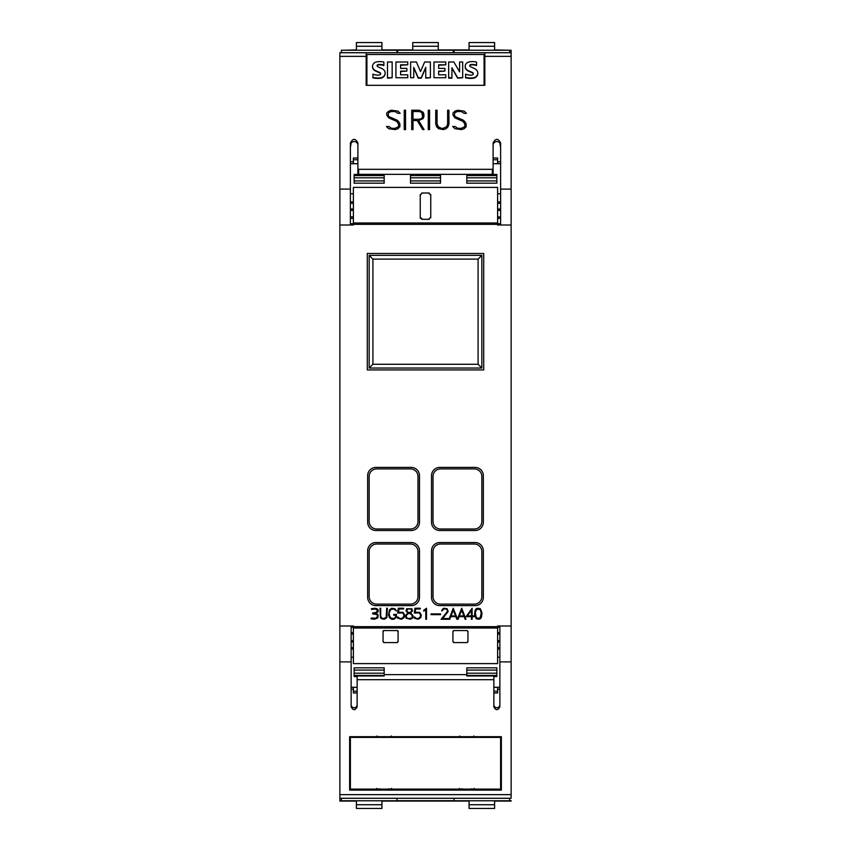 <?xml version="1.0" encoding="UTF-8"?>
<svg xmlns="http://www.w3.org/2000/svg" width="851" height="851" viewBox="0 0 851 851"><rect width="100%" height="100%" fill="white"/><g stroke="black" fill="none" stroke-linecap="round" stroke-linejoin="round"><path stroke-width="1.28" d="M339.868 52.73L484.836 52.73L484.836 85.313L366.164 85.313L366.164 52.73L339.868 52.73L339.868 625.996L353.388 625.996L353.388 663.61L497.612 663.61L497.612 625.996L511.132 625.996L511.132 50.305L509.632 50.305M339.868 189.103L350.389 189.103L350.389 142.979C352.888 138.149 355.388 138.149 357.899 142.979L357.899 168.572L358.643 169.328L492.357 169.328L493.101 168.572L493.101 142.979C495.612 138.149 498.112 138.149 500.611 142.979L500.611 189.103L511.132 189.103M500.611 189.103L500.611 225.004M454.913 128.692L452.7 126.501L455.083 126.501L457.795 128.32L461.359 128.32L464.827 126.618L464.827 124.055L463.082 121.459L454.881 117.842L452.977 115.002L452.977 113.066L454.913 111.162L457.721 110.226L464.231 111.151L466.422 113.332L464.04 113.332L461.327 111.524L457.764 111.524L455.115 112.406L454.296 114.885L455.157 116.587L463.338 120.172L465.21 122.033L466.125 123.916L466.125 126.767L464.231 128.671L461.423 129.607L454.913 128.692M428.276 129.607L428.276 110.226L429.574 110.226L429.574 129.607L428.276 129.607L428.276 110.258L429.574 110.258L429.574 129.607M404.236 129.607L404.236 110.226L405.544 110.226L405.544 129.607L404.236 129.607L404.236 110.258L405.544 110.258L405.544 129.607M388.662 128.692L386.45 126.501L388.843 126.501L391.556 128.32L395.109 128.32L398.587 126.618L398.587 124.055L396.843 121.459L388.641 117.842L386.737 115.002L386.737 113.066L388.662 111.162L391.471 110.226L397.981 111.151L400.183 113.332L397.8 113.332L395.087 111.524L391.524 111.524L388.864 112.406L388.056 114.885L388.918 116.587L397.098 120.172L398.97 122.033L399.885 123.916L399.885 126.767L397.981 128.671L395.172 129.607L388.662 128.692M411.714 129.607L411.714 110.226L419.213 110.226L423 112.098L423.915 113.991L423.915 116.8L422.99 118.683L418.628 120.555L424.085 129.607L422.67 129.607L417.224 120.555L413.012 120.555L413.012 129.607L411.714 129.607L411.714 110.258L419.213 110.226M436.68 126.799L435.744 124.012L435.744 110.226L437.052 110.226L437.052 123.969L438.776 127.437L441.446 128.32L443.222 128.32L446.732 126.608L447.626 123.969L447.626 110.226L448.934 110.226L448.934 124.012L447.988 126.799L446.094 128.671L443.275 129.607L438.584 128.671L436.68 126.799M350.389 225.004L350.389 189.103M447.626 124.001L446.732 126.608M448.934 124.012L448.934 110.258L447.626 110.258M437.052 110.258L435.744 110.258L435.744 124.012M437.052 124.001L437.946 126.608M446.732 126.639L443.222 128.352L441.446 128.352L437.946 126.639M418.628 120.597L424.064 129.607M413.012 129.607L413.012 120.597M423.915 116.8L423 112.098L419.213 110.258M413.012 119.268L419.149 119.3L421.756 118.417L422.617 116.736L421.756 112.406L419.149 111.524L413.012 111.524L413.012 119.268L419.149 119.268L421.756 118.385L422.617 116.704M400.14 113.332L397.981 111.151L391.471 110.258L388.662 111.194L386.737 113.098L386.737 115.002M399.885 126.767L399.885 123.948L398.97 122.076L397.098 120.204L388.918 116.619L388.056 114.885M398.587 126.661L395.109 128.352L391.556 128.352L388.843 126.533L386.492 126.533M466.391 113.332L464.231 111.151L457.721 110.258L454.913 111.194L452.977 113.098L452.977 115.002M466.125 126.767L466.125 123.948L465.21 122.076L463.338 120.204L455.157 116.619L454.296 114.885M464.827 126.661L461.359 128.352L457.795 128.352L455.083 126.533L452.732 126.533M484.091 85.313L484.091 54.507L366.909 54.507L366.909 85.313M459.604 71.856L459.604 62.006L462.689 62.006L462.689 77.728L457.657 77.728L451.924 67.761L451.924 78.143L448.668 78.143L448.668 62.006L453.86 62.006L459.604 71.856L459.604 62.41M462.689 77.728L457.657 78.143L451.924 68.165M430.393 77.728L425.745 78.143L425.745 67.335L421.245 77.728L418.213 77.728L413.746 67.367L413.746 77.728L410.629 77.728L410.629 62.006L416.416 62.006L420.511 71.59L424.649 62.006L430.393 62.006L430.393 77.728L425.745 77.728M425.745 67.75L421.245 78.143L418.213 78.143L413.746 67.782M413.746 77.728L410.629 77.728M392.162 77.728L387.492 78.143L387.492 62.006L392.162 62.006L392.162 77.728L387.492 77.728M380.642 73.952A1.362 1.34 -0 0 0 379.94 72.995A73.92 72.686 -0 0 0 376.131 71.303A6.489 6.383 180 0 1 373.025 68.782A4.383 4.308 180 0 1 372.515 66.772L372.515 66.357A4.383 4.308 180 0 1 372.983 64.431A5.297 5.212 180 0 1 376.472 61.942A15.563 15.307 180 0 1 383.875 62.123L383.875 65.548A12.488 12.286 -0 0 0 378.472 64.921A1.883 1.851 -0 0 0 377.216 65.548A0.947 0.925 0 0 0 377.067 65.878M377.216 65.548L377.216 65.133A0.947 0.925 0 0 0 377.153 66.091A4.266 4.191 -0 0 0 378.674 67.123L381.546 68.399A6.744 6.638 180 0 1 384.631 70.973A4.659 4.585 180 0 1 385.141 73.058L385.141 73.473A4.659 4.585 180 0 1 384.663 75.484A5.734 5.638 180 0 1 381.014 78.175A20.403 20.062 180 0 1 372.919 77.803L372.919 74.154A16.584 16.307 0 0 0 377.791 75.165A4.712 4.638 -0 0 0 379.94 74.814A1.181 1.159 -0 0 0 380.663 73.75L380.663 73.739A1.362 1.34 -0 0 0 379.94 72.58A73.92 72.686 -0 0 0 376.131 70.899A6.489 6.383 180 0 1 373.025 68.378A4.383 4.308 180 0 1 372.515 66.357M407.757 64.814L400.608 65.229L400.608 68.399L406.852 68.399L406.852 71.09L400.608 71.09L400.608 74.792L407.757 74.792L407.757 77.728L395.938 77.728L395.938 62.006L407.757 62.006L407.757 64.814L400.608 64.814L400.608 68.399M406.852 71.09L400.608 71.495L400.608 74.792M407.757 77.728L395.938 77.728M445.796 64.814L438.648 65.229L438.648 68.399L444.892 68.399L444.892 71.09L438.648 71.09L438.648 74.792L445.796 74.792L445.796 77.728L433.978 77.728L433.978 62.006L445.796 62.006L445.796 64.814L438.648 64.814L438.648 68.399M444.892 71.09L438.648 71.495L438.648 74.792M445.796 77.728L433.978 77.728M473.305 73.952A1.362 1.34 -0 0 0 472.603 72.995A73.92 72.686 -0 0 0 468.795 71.303A6.489 6.383 180 0 1 465.688 68.782A4.383 4.308 180 0 1 465.178 66.772L465.178 66.357A4.383 4.308 180 0 1 465.635 64.431A5.297 5.212 180 0 1 469.124 61.942A15.563 15.307 180 0 1 476.539 62.123L476.539 65.548A12.488 12.286 -0 0 0 471.135 64.921A1.883 1.851 -0 0 0 469.88 65.548A0.947 0.925 -0 0 0 469.731 65.878M469.88 65.548L469.88 65.133A0.947 0.925 -0 0 0 469.816 66.091A4.266 4.191 -0 0 0 471.326 67.123L474.209 68.399A6.744 6.638 180 0 1 477.294 70.973A4.659 4.585 180 0 1 477.794 73.058L477.794 73.473A4.659 4.585 180 0 1 477.326 75.484A5.734 5.638 180 0 1 473.677 78.175A20.403 20.062 180 0 1 465.582 77.803L465.582 74.154A16.584 16.307 -0 0 0 470.454 75.165A4.712 4.638 -0 0 0 472.603 74.814A1.181 1.159 -0 0 0 473.326 73.75L473.326 73.739A1.362 1.34 -0 0 0 472.603 72.58A73.92 72.686 -0 0 0 468.795 70.899A6.489 6.383 180 0 1 465.688 68.378A4.383 4.308 180 0 1 465.178 66.357M451.924 77.728L448.668 77.728M383.875 65.548L383.875 65.133A12.488 12.286 -0 0 0 378.472 64.516A1.883 1.851 -0 0 0 377.216 65.133M385.141 73.058A4.659 4.585 180 0 1 384.663 75.079A5.734 5.638 180 0 1 381.014 77.771A20.403 20.062 180 0 1 372.919 77.388M476.539 65.548L476.539 65.133A12.488 12.286 -0 0 0 471.135 64.516A1.883 1.851 -0 0 0 469.88 65.133M477.794 73.058A4.659 4.585 180 0 1 477.326 75.079A5.734 5.638 180 0 1 473.677 77.771A20.403 20.062 180 0 1 465.582 77.388M493.101 145.244A3.755 3.691 180 0 1 499.867 143.032L500.611 147.595M350.389 147.595L351.133 143.032A3.755 3.691 180 0 1 357.899 145.244M357.899 168.572L357.899 173.593L358.643 174.359L492.357 174.359L493.101 173.593L493.101 168.572M500.611 216.899L497.612 216.899M500.611 210.399L497.612 210.399M497.612 208.995L500.611 208.995M500.611 201.921L497.612 201.921M500.611 203.336L497.612 203.336M353.388 216.899L350.389 216.899M353.388 218.367L350.389 218.367M350.389 208.995L353.388 208.995M353.388 203.336L350.389 203.336M339.868 225.004L353.388 225.004L353.388 222.983L497.612 222.983L497.612 187.39L353.388 187.39L353.388 222.983M483.336 550.788L483.336 597.359A8.265 8.265 0 0 1 475.071 605.625L439.776 605.625A8.265 8.265 0 0 1 431.51 597.359L431.51 550.788A8.265 8.265 0 0 1 439.776 542.534L475.071 542.534A8.265 8.265 0 0 1 483.336 550.788M483.336 475.677L483.336 522.248A8.265 8.265 0 0 1 475.071 530.513L439.776 530.513A8.265 8.265 0 0 1 431.51 522.248L431.51 475.677A8.265 8.265 0 0 1 439.776 467.412L475.071 467.412A8.265 8.265 0 0 1 483.336 475.677M419.49 550.788L419.49 597.359A8.265 8.265 0 0 1 411.224 605.625L375.929 605.625A8.265 8.265 0 0 1 367.664 597.359L367.664 550.788A8.265 8.265 0 0 1 375.929 542.534L411.224 542.534A8.265 8.265 0 0 1 419.49 550.788M419.49 475.677L419.49 522.248A8.265 8.265 0 0 1 411.224 530.513L375.929 530.513A8.265 8.265 0 0 1 367.664 522.248L367.664 475.677A8.265 8.265 0 0 1 375.929 467.412L411.224 467.412A8.265 8.265 0 0 1 419.49 475.677M367.281 369.919L367.281 253.492L483.719 253.492L483.719 369.919L367.281 369.919M353.388 224.334L497.612 224.334L497.612 225.004L511.132 225.004M476.145 618.741L474.55 614.539L475.071 610.369L476.145 608.763L477.741 608.231L480.411 608.763L482.006 612.965L481.496 617.145L480.411 618.741L478.805 619.273L476.145 618.741M449.009 619.273L453.232 608.231L457.466 618.911L461.71 608.231L465.933 619.273L465.167 619.273L464.146 616.645L459.115 616.645L458.104 619.273L456.849 619.273L455.828 616.645L450.796 616.645L449.775 619.273L449.009 619.273M431.021 614.645L431.021 613.911L440.531 613.911L440.531 614.645L431.021 614.645M414.394 618.209L413.788 616.996L414.565 616.996L416.565 618.539L419.032 618.23L420.554 616.039L420.224 614.039L419.075 612.88L414.363 613.06L414.905 608.231L420.277 608.231L420.277 608.965L415.628 608.965L415.15 612.263L419.703 612.337L421.309 615.007L420.777 617.666L418.118 619.273L414.394 618.209M397.747 618.209L397.14 616.996L397.917 616.996L399.927 618.539L402.385 618.23L403.917 616.039L403.576 614.039L402.427 612.88L397.715 613.06L398.257 608.231L403.629 608.231L403.629 608.965L398.981 608.965L398.502 612.263L403.055 612.337L404.661 615.007L404.14 617.666L401.47 619.273L397.747 618.209M380.471 617.677L379.95 608.231L380.684 608.231L380.684 616.06L381.652 618.039L383.163 618.539L386.163 617.56L386.662 608.231L387.396 608.231L386.865 617.677L384.205 619.273L381.546 618.741L380.471 617.677M371.259 618.071L376.227 618.166L377.759 615.879L376.802 614.496L372.589 613.837L372.589 613.082L376.833 612.199L377.291 609.922L374.983 609.008L371.621 609.465L371.398 608.752L375.057 608.263L377.163 608.827L378.206 610.007L378.099 611.89L375.557 613.443L378.067 614.635L377.897 617.847L374.44 619.273L371.004 618.783L371.259 618.071M389.577 617.688L388.524 615.05L389.471 609.816L391.694 608.231L394.896 608.752L396.555 611.029L393.758 608.965L390.769 609.476L389.269 612.475L389.269 615.028L390.779 618.039L393.8 618.539L395.29 617.549L395.8 615.177L393.736 615.177L393.736 614.433L396.534 614.433L396.002 617.698L393.853 619.273L391.726 619.273L389.577 617.688M406.065 618.198L405.533 615.528L407.969 612.975L406.055 610.954L406.597 608.763L411.927 608.763L412.48 610.954L410.554 612.975L412.99 615.528L412.458 618.198L410.31 619.273L406.065 618.198M425.766 619.273L425.766 609.656L423.702 611.114L423.702 610.337L426.5 608.231L426.5 619.273L425.766 619.273M441.116 619.273L447.445 611.401L446.966 609.454L445.988 608.965L443.988 608.965L441.775 611.029L442.307 609.295L443.924 608.231L447.115 608.763L448.2 611.475L442.68 618.539L448.711 618.539L448.711 619.273L441.116 619.273M466.093 616.645L472.114 608.231L472.114 615.911L474.177 615.911L474.177 616.645L472.114 616.645L472.114 619.273L471.38 619.273L471.38 616.645L466.093 616.645M474.326 544.034A7.51 7.51 0 0 1 481.836 551.544L481.836 596.615A7.51 7.51 0 0 1 474.326 604.125L440.52 604.125A7.51 7.51 0 0 1 433.01 596.615L433.01 551.544A7.51 7.51 0 0 1 440.52 544.034L474.326 544.034M474.326 468.912A7.51 7.51 0 0 1 481.836 476.432L481.836 521.493A7.51 7.51 0 0 1 474.326 529.014L440.52 529.014A7.51 7.51 0 0 1 433.01 521.493L433.01 476.432A7.51 7.51 0 0 1 440.52 468.912L474.326 468.912M410.48 544.034A7.51 7.51 0 0 1 417.99 551.544L417.99 596.615A7.51 7.51 0 0 1 410.48 604.125L376.674 604.125A7.51 7.51 0 0 1 369.164 596.615L369.164 551.544A7.51 7.51 0 0 1 376.674 544.034L410.48 544.034M410.48 468.912A7.51 7.51 0 0 1 417.99 476.432L417.99 521.493A7.51 7.51 0 0 1 410.48 529.014L376.674 529.014A7.51 7.51 0 0 1 369.164 521.493L369.164 476.432A7.51 7.51 0 0 1 376.674 468.912L410.48 468.912M369.164 368.036L481.836 368.036L481.836 255.364L369.164 255.364L369.164 368.036L372.919 364.281L372.919 259.119L478.081 259.119L478.081 364.281L372.919 364.281M369.164 255.364L372.919 259.119M481.836 255.364L478.081 259.119M481.836 368.036L478.081 364.281M467.433 615.911L471.38 615.911L471.38 610.231L467.433 615.911M411.714 610.763L411.395 609.369L410.182 608.965L408.331 608.965L406.799 610.029L407.193 611.582L408.948 612.624L410.959 611.943L411.714 610.763M412.256 616.954L411.852 614.901L409.491 613.294L407.565 614.018L406.267 615.709L406.672 617.773L408.331 618.539L411.512 618.092L412.256 616.954M459.391 615.911L463.869 615.911L461.625 610.167L459.391 615.911M451.073 615.911L455.54 615.911L453.306 610.167L451.073 615.911M481.272 612.986L480.049 609.401L476.496 609.401L475.284 612.986L476.496 618.092L480.049 618.092L481.272 612.986M384.184 667.822L354.144 667.822L384.184 667.822L384.184 675.981L357.143 675.981L357.143 706.766C355.144 710.638 353.144 710.638 351.133 706.766L351.133 625.996M339.868 625.996L339.868 800.695L341.368 800.695M351.133 661.897L339.868 661.897M351.133 704.798A3 2.957 180 0 0 354.144 707.755A3 2.957 180 0 0 357.143 704.798M354.144 667.822L354.144 676.556L357.143 676.556M384.184 674.63L466.816 674.63M466.816 667.822L496.856 667.822L466.816 667.822L466.816 675.981L493.857 675.981L493.857 679.683L357.143 679.683M496.856 667.822L496.856 676.556L493.857 676.556M499.867 625.996L499.867 706.766C497.856 710.638 495.856 710.638 493.857 706.766L493.857 679.683M493.857 704.798A3 2.957 180 0 0 496.856 707.755A3 2.957 180 0 0 499.867 704.798M511.132 798.27L339.868 798.27L511.132 798.27L511.132 661.897L499.867 661.897M511.132 661.897L511.132 625.996M501.367 790.079L349.633 790.079L349.633 736.689L501.367 736.689L501.367 790.079M349.633 736.689L349.633 788.473L350.389 788.473M500.611 788.473L501.367 788.473L501.367 736.689M388.492 788.866C391.875 789.058 391.875 789.26 388.492 789.451M389.141 789.111L379.227 789.111M379.876 789.451C376.493 789.26 376.493 789.058 379.876 788.866M471.124 788.866C474.507 789.058 474.507 789.26 471.124 789.451M471.773 789.111L461.859 789.111M462.508 789.451C459.125 789.26 459.125 789.058 462.508 788.866M500.611 789.111L350.389 789.111L350.389 737.402L500.611 737.402L500.611 789.111M500.611 736.689L500.611 737.402M350.389 736.689L350.389 737.402M473.879 735.955L474.23 736.721L471.773 737.062L461.859 737.062L459.391 736.721L459.742 735.955M391.258 735.955L391.609 736.721L389.141 737.062L379.227 737.062L376.77 736.721L377.121 735.955M351.133 634.101L353.388 634.101M351.133 640.601L353.388 640.601M353.388 642.005L351.133 642.005M351.133 649.079L353.388 649.079M351.133 647.664L353.388 647.664M497.612 634.101L499.867 634.101M497.612 632.633L499.867 632.633M499.867 642.005L497.612 642.005M497.612 647.664L499.867 647.664M497.612 640.601L499.867 640.601M351.133 632.633L353.388 632.633M497.612 649.079L499.867 649.079M398.023 631.017A0.755 0.755 0 0 1 398.087 631.314L398.087 641.835M398.023 641.548L397.045 642.526M397.332 642.579L383.812 642.579M384.099 642.526L383.12 641.548M383.056 641.835L383.056 631.314A0.755 0.755 0 0 1 383.12 631.017M383.12 631.612L383.95 630.58M383.322 630.74A0.755 0.755 0 0 1 383.812 630.559L397.332 630.559A0.755 0.755 0 0 1 397.821 630.74M397.194 630.58L398.023 631.612M467.944 631.314L467.944 641.835M467.88 641.548L466.901 642.526M467.188 642.579L453.668 642.579M453.955 642.526L452.977 641.548M452.913 641.835L452.913 631.314M452.966 631.591L453.806 630.58M453.668 630.559L467.188 630.559M467.05 630.58L467.88 631.612M353.388 210.399L350.389 210.399M500.611 218.367L497.612 218.367M353.388 201.921L350.389 201.921M420.373 218.409A1.5 1.5 0 0 1 420.245 217.803L420.245 194.517M420.362 195.102L422.053 193.049M421.745 193.017L429.255 193.017M428.702 193.124L430.649 195.081M430.755 194.517L430.755 217.803M430.638 217.228L428.702 219.207M429.255 219.313L421.745 219.313M422.298 219.207L420.362 217.228M497.612 224.334L497.612 222.983M351.133 687.278L357.143 687.278M493.857 687.278L499.867 687.278M357.143 692.98L353.388 692.98L353.388 687.278M353.388 689.225L351.133 689.225M384.184 800.77L381.929 800.77L381.929 804.738L356.399 804.738L356.399 800.77L354.144 800.77M356.399 804.738L356.399 808.45L381.929 808.45L381.929 804.738M341.368 798.27L341.368 800.77L396.96 800.77L396.96 798.27M511.132 800.695L509.632 800.695M454.04 800.695L396.96 800.695M497.612 687.278L497.612 692.98L493.857 692.98M499.867 689.225L497.612 689.225M496.856 800.77L494.601 800.77L494.601 804.738L469.071 804.738L469.071 800.77L466.816 800.77M469.071 804.738L469.071 808.45L494.601 808.45L494.601 804.738M454.04 798.27L454.04 800.77L509.632 800.77L509.632 798.27M356.399 49.922L341.368 50.305M396.96 50.305L397.704 50.305M453.296 50.305L454.04 50.305M353.388 163.722L353.388 158.02L357.899 158.02M350.389 161.775L353.388 161.775M354.144 50.23L356.399 50.23L356.399 46.262L381.929 46.262L381.929 50.23L384.184 50.23M381.929 46.262L381.929 42.55L356.399 42.55L356.399 46.262M396.96 52.73L396.96 50.23L341.368 50.23L341.368 52.73M410.48 50.23L412.735 50.23L412.735 46.262L438.265 46.262L438.265 50.23L440.52 50.23M438.265 46.262L438.265 42.55L412.735 42.55L412.735 46.262M453.296 52.73L453.296 50.23L397.704 50.23L397.704 52.73M493.101 158.02L497.612 158.02L497.612 163.722M497.612 161.775L500.611 161.775M466.816 50.23L469.071 50.23L469.071 46.262L494.601 46.262L494.601 50.23L496.856 50.23M494.601 46.262L494.601 42.55L469.071 42.55L469.071 46.262M509.632 52.73L509.632 50.23L454.04 50.23L454.04 52.73M500.611 163.722L493.101 163.722M357.899 163.722L350.389 163.722M354.144 183.178L354.144 174.444L384.184 174.444L384.184 183.178L354.144 183.178L384.184 183.178M410.48 183.178L410.48 174.444L440.52 174.444L440.52 183.178L410.48 183.178L440.52 183.178M466.816 183.178L466.816 174.444L496.856 174.444L496.856 183.178L466.816 183.178L496.856 183.178M511.132 801.078L494.601 801.078M469.071 801.078L381.929 801.078M356.399 801.078L339.868 801.078M494.601 49.922L511.132 50.305M469.071 49.922L438.265 49.922M412.735 49.922L381.929 49.922M339.868 56.357L366.164 56.357M484.836 56.357L511.132 56.357M484.836 52.73L511.132 52.73L484.836 52.73M492.357 174.359L492.357 169.328M358.643 174.359L358.643 169.328M497.612 626.666L353.388 626.666M384.184 675.449L354.144 675.449M384.184 670.077L354.144 670.077M384.184 673.205L354.144 673.205M496.856 675.449L466.816 675.449M496.856 670.077L466.816 670.077M496.856 673.205L466.816 673.205M511.132 794.643L339.868 794.643M497.612 628.017L353.388 628.017M497.612 627.272L499.867 627.272M350.389 223.728L353.388 223.728M497.612 223.728L500.611 223.728M351.133 627.272L353.388 627.272M357.143 691.235L353.388 691.235M356.399 800.77L381.929 800.77M497.612 691.235L493.857 691.235M469.071 800.77L494.601 800.77M353.388 159.765L357.899 159.765M381.929 50.23L356.399 50.23M438.265 50.23L412.735 50.23M493.101 159.765L497.612 159.765M494.601 50.23L469.071 50.23M354.144 175.551L384.184 175.551M354.144 180.923L384.184 180.923M354.144 177.795L384.184 177.795M410.48 175.551L440.52 175.551M410.48 180.923L440.52 180.923M410.48 177.795L440.52 177.795M466.816 175.551L496.856 175.551M466.816 180.923L496.856 180.923M466.816 177.795L496.856 177.795M500.611 193.773L497.612 193.773M473.879 789.185L474.23 788.42M391.258 789.185L391.609 788.42M459.742 789.185L459.391 788.42M377.121 789.185L376.77 788.42M351.133 657.227L353.388 657.227M497.612 657.227L499.867 657.227M353.388 193.773L350.389 193.773"/></g></svg>
